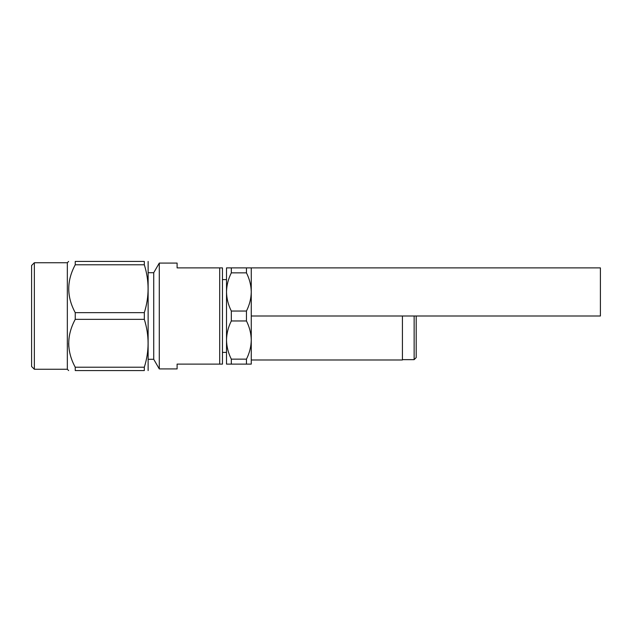 <?xml version="1.0" encoding="UTF-8"?>
<svg xmlns="http://www.w3.org/2000/svg" width="632" height="632" viewBox="0 0 632 632"><rect width="100%" height="100%" fill="white"/><g stroke="black" fill="none" stroke-linecap="round" stroke-linejoin="round"><path stroke-width="0.95" d="M414.142 316L414.142 359.64L416.204 357.578L416.204 316M414.142 359.64L402.418 359.64M251.26 359.987L402.418 359.987L402.418 316M246.448 364.111L231.328 364.111L231.328 359.15L246.448 359.15L246.448 364.111L251.26 364.111L251.26 316L600.4 316L600.4 267.889L251.26 267.889L251.26 291.945C251.133 285.332 249.529 278.973 246.448 272.85L246.448 267.889L251.26 267.889M251.26 316L251.26 291.945C251.125 298.588 249.522 304.948 246.448 311.039L246.448 320.961C249.529 327.076 251.133 333.443 251.26 340.055C251.125 346.699 249.522 353.059 246.448 359.15M231.328 359.15C228.255 353.059 226.651 346.699 226.517 340.055C226.643 333.443 228.247 327.076 231.328 320.961L246.448 320.961M231.328 320.961L231.328 311.039L246.448 311.039M231.328 311.039C228.255 304.948 226.651 298.588 226.517 291.945C226.643 285.332 228.247 278.973 231.328 272.85L246.448 272.85M231.328 272.85L231.328 267.889L246.448 267.889M231.328 267.889L226.517 267.889L226.517 291.945L226.517 279.597L222.456 279.597M226.517 291.945L226.517 364.111L231.328 364.111M226.517 352.403L222.456 352.403M159.288 263.078L153.734 272.7L153.734 359.3L159.288 368.922L159.288 263.078L177.102 263.078L177.102 267.889L222.456 267.889L222.456 364.111L219.715 364.111L219.715 267.889M219.715 364.111L177.102 364.111L177.102 368.922L159.288 368.922M148.125 370.573L148.125 261.427M75.24 367.216L144.317 367.216L144.317 370.573L75.24 370.573C66.605 370.573 66.605 370.573 75.24 370.573C66.605 370.573 66.605 370.573 75.24 370.573L75.24 367.216C66.597 351.321 66.597 335.363 75.24 319.35L75.24 312.65L144.317 312.65L144.317 319.35L75.24 319.35M144.317 370.573C149.326 370.573 149.326 370.573 144.317 370.573C149.326 370.573 149.326 370.573 144.317 370.573M144.317 261.427C149.326 261.427 149.326 261.427 144.317 261.427C149.326 261.427 149.326 261.427 144.317 261.427L144.317 264.784L75.24 264.784L75.24 261.427L144.317 261.427M144.317 312.65C149.334 296.771 149.334 280.813 144.317 264.784M144.317 367.216C149.334 351.337 149.334 335.387 144.317 319.35M68.643 343.287L68.809 346.952M75.24 312.65C66.597 296.748 66.597 280.798 75.24 264.784M75.24 261.427C66.605 261.427 66.605 261.427 75.24 261.427C66.605 261.427 66.605 261.427 75.24 261.427M68.643 370.573L67.34 369.262L67.34 262.738L68.643 261.427M67.34 369.262L34.349 369.262L34.349 262.738L67.34 262.738M34.349 369.262L31.6 366.513L31.6 265.487L34.349 262.738M153.734 272.7L148.441 272.7M153.734 359.3L148.441 359.3"/></g></svg>
